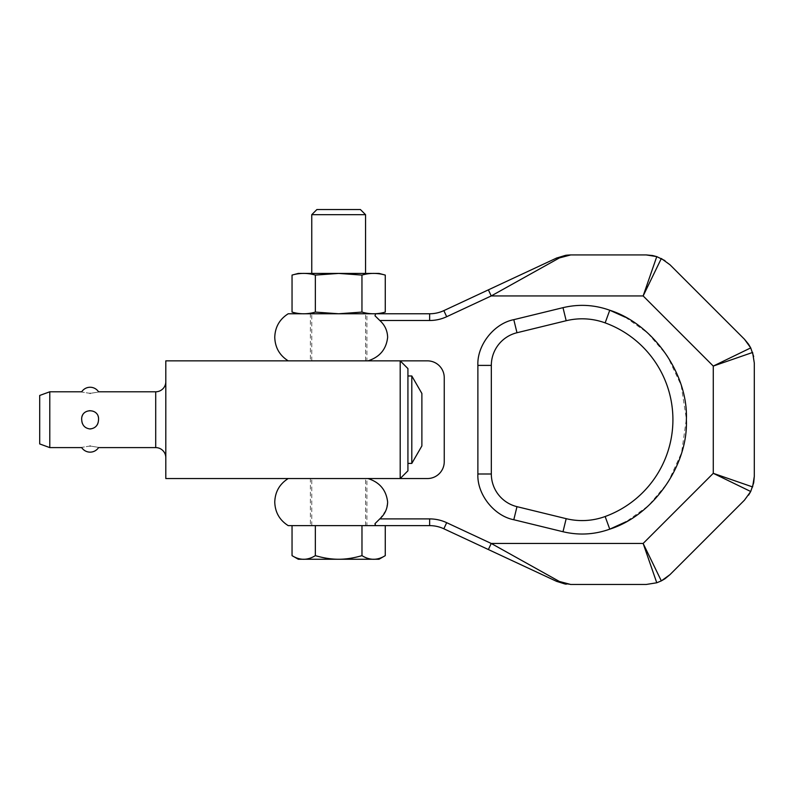 <?xml version="1.0" encoding="UTF-8"?>
<svg xmlns="http://www.w3.org/2000/svg" width="794" height="794" viewBox="0 0 794 794"><rect width="100%" height="100%" fill="white"/><g stroke="black" fill="none" stroke-linecap="round" stroke-linejoin="round"><path stroke-width="0.6" stroke-dasharray="3.97 2.98" d="M310.404 360.853L366.907 360.853L366.907 313.769L310.404 313.769L310.404 360.853L366.907 360.853M310.404 525.628L366.907 525.628L366.907 478.544L310.404 478.544L310.404 525.628L366.907 525.628M386.003 510.224L379.81 518.899L429.633 518.899A40.355 40.355 0 0 1 446.685 522.68L491.228 543.453L488.379 549.547L443.846 528.774A33.626 33.626 0 0 0 429.633 525.628L385.269 525.628M379.81 518.899L374.986 523.663L374.788 525.529M375.076 315.853L379.8 320.498C384.812 325.004 387.422 330.612 387.641 337.311C386.301 349.241 379.76 357.082 367.999 360.853L427.43 360.853A16.813 16.813 0 0 1 444.243 377.666L444.243 461.731A16.813 16.813 0 0 1 427.43 478.544L367.999 478.544C379.611 482.176 386.152 490.027 387.641 502.086L386.063 510.085M570.747 254.924L559.373 257.931L491.228 295.944L488.379 289.85L443.846 310.623A33.626 33.626 0 0 1 429.633 313.769L429.633 320.498L379.8 320.498M661.323 580.89L656.767 582.776L643.15 543.453L661.323 580.89M646.207 584.473L656.767 582.776M750.717 491.506L713.27 473.323L752.603 486.94L750.717 491.506M744.454 500.17L748.583 495.148M752.603 352.457L713.27 366.074L750.717 347.891L752.603 352.457M754.3 363.007L753.675 356.566M661.323 258.507L643.15 295.944L656.767 256.621L661.323 258.507M669.987 264.769L664.975 260.64M559.373 257.931A6.729 4.853 65 0 0 556.534 258.07L566.569 255.182M288.212 313.769L375.453 313.769M375.274 313.779L374.986 315.744M375.641 313.769L379.006 313.769M375.294 525.618L367.999 525.628M443.846 310.623L446.685 316.717L491.228 295.944L643.15 295.944L713.27 366.074L713.27 473.323L643.15 543.453L491.228 543.453L559.373 581.466A6.729 4.853 -65 0 1 556.534 581.327M559.433 581.496L567.015 584.166L570.747 584.473L565.606 584.086L570.747 584.473M565.566 584.076L564.941 583.977M288.212 360.853L400.196 360.853L400.196 478.544L288.212 478.544M310.404 478.544L366.907 478.544M310.404 313.769L366.907 313.769M566.182 320.726L516.983 332.736A33.626 33.626 0 0 0 491.327 365.399L491.327 473.998A33.626 33.626 0 0 0 516.983 506.661L566.182 518.671A67.252 67.252 0 0 0 605.147 516.517A103.051 103.051 0 0 0 605.147 322.88A67.252 67.252 0 0 0 566.182 320.726L562.996 307.665C578.836 303.913 594.418 304.777 609.752 310.236L605.147 322.88M360.397 209.527L316.905 209.527M365.558 214.678L311.754 214.678M379.006 273.414L298.306 273.414M385.269 275.091C377.497 272.838 369.726 272.838 361.955 275.091L338.651 273.424L315.347 275.091C307.586 272.838 299.814 272.838 292.043 275.091M315.347 275.091L315.347 312.092L338.651 313.769L298.306 313.769L365.558 313.769L338.651 313.769L361.955 312.092C369.726 314.345 377.497 314.345 385.269 312.092M338.651 360.853L365.558 360.853L338.651 360.853M338.651 525.628L365.558 525.628L338.651 525.628M338.651 478.544L365.558 478.544L338.651 478.544M165.807 381.696L165.807 457.701L165.807 381.696M49.784 447.608L49.784 391.789M81.703 419.698C80.76 431.559 99.488 431.559 98.545 419.698C98.218 414.2 95.409 411.103 90.119 410.419C84.839 411.103 82.03 414.2 81.703 419.698M90.119 446.02C79.132 447.776 79.132 447.776 90.119 446.02C101.116 447.776 101.116 447.776 90.119 446.02M39.7 443.935L39.7 395.462M165.807 360.853L400.196 360.853L400.196 478.544L165.807 478.544L165.807 360.853M90.119 393.377C79.132 391.621 79.132 391.621 90.119 393.377C101.116 391.621 101.116 391.621 90.119 393.377M400.196 360.853L400.196 478.544M407.927 368.585L407.927 470.812M407.927 375.979L407.927 463.418L407.927 375.979M411.798 375.979L411.798 463.418M421.882 393.467L421.882 445.93M379.006 559.254L338.651 559.254C331.455 559.284 323.674 558.083 315.337 555.641L315.337 525.628L292.043 525.628M385.269 555.641C377.497 560.495 369.736 560.495 361.975 555.641C353.628 558.083 345.856 559.284 338.651 559.254L298.306 559.254M315.337 555.641C307.566 560.495 299.804 560.495 292.043 555.641M361.975 525.628L361.975 555.641M361.955 275.091L361.955 312.092M292.043 312.092C299.814 314.345 307.586 314.345 315.347 312.092M566.182 518.671L562.996 531.732C578.836 535.484 594.418 534.62 609.752 529.161L605.147 516.517A103.051 103.051 0 0 0 672.915 419.698M446.685 522.68L443.846 528.774M429.633 525.628L429.633 518.899M446.685 316.717A40.355 40.355 0 0 1 429.633 320.498M516.983 506.661L513.797 519.733C494.205 516.14 476.728 493.878 477.879 473.998L477.879 365.399C476.728 345.519 494.205 323.257 513.797 319.664L562.996 307.665M625.295 317.223L647.447 332.785L667.178 355.633L681.143 385.209L686.373 418.944L681.58 452.779L667.933 482.603L648.38 505.768L626.268 521.638M513.797 319.664L516.983 332.736M477.879 473.998L491.327 473.998M477.879 365.399L491.327 365.399M155.713 447.608L155.713 391.789M365.558 360.853L365.558 313.769M365.558 525.628L365.558 478.544M311.754 525.628L311.754 478.544M311.754 360.853L311.754 313.769"/><path stroke-width="1.19" d="M367.999 478.544L288.212 478.544C279.577 484.022 275.091 491.873 274.764 502.086C275.091 512.309 279.577 520.149 288.212 525.628L292.043 525.628L292.043 555.641C299.804 560.495 307.566 560.495 315.337 555.641L315.337 525.628L367.999 525.628L288.212 525.628L375.641 525.628L374.986 523.663L379.8 518.899C384.812 514.383 387.422 508.785 387.641 502.086L387.641 502.106C386.281 490.146 379.74 482.295 367.999 478.544L368.049 478.564M292.043 555.641L298.306 559.254L338.651 559.254C345.856 559.284 353.628 558.083 361.975 555.641C369.736 560.495 377.497 560.495 385.269 555.641L385.269 525.628L375.641 525.628L429.633 525.628A33.626 33.626 0 0 1 443.846 528.774L556.534 581.327L488.379 549.547L491.228 543.453L643.15 543.453L656.767 582.776L661.323 580.89L643.15 543.453L713.27 473.323L750.717 491.506L744.454 500.17L669.987 574.628L661.323 580.89L664.955 578.766M443.846 310.623L446.685 316.717L491.228 295.944L559.373 257.931L570.747 254.924L646.207 254.924L656.767 256.621L643.15 295.944L491.228 295.944L488.379 289.85L443.846 310.623A33.626 33.626 0 0 1 429.633 313.769L288.212 313.769C279.577 319.248 275.091 327.088 274.764 337.311C275.091 347.534 279.577 355.375 288.212 360.853L367.999 360.853C379.76 357.082 386.301 349.241 387.641 337.311C387.422 330.612 384.812 325.004 379.8 320.498L375.076 315.853M374.986 315.744L375.641 313.769M669.987 264.769L744.454 339.227L750.717 347.891L713.27 366.074L752.603 352.457L754.3 363.007L754.3 476.39L752.603 486.94L713.27 473.323L713.27 366.074L643.15 295.944L661.323 258.507L669.987 264.769M665.035 578.717L669.987 574.628M656.767 582.776L646.207 584.473L570.747 584.473L559.373 581.466L491.228 543.453L446.685 522.68L443.846 528.774M748.583 495.148L750.717 491.506L753.675 482.821M753.695 482.762L754.3 476.39M753.675 356.566L750.717 347.891L748.593 344.268M748.534 344.179L744.454 339.227M664.975 260.64L656.767 256.621L652.638 255.539M652.589 255.529L646.207 254.924M559.373 257.931A6.729 4.853 -115 0 0 556.534 258.07L488.379 289.85L556.534 258.07L565.606 255.321L570.747 254.924L565.606 255.321M566.569 255.182L570.747 254.924M385.269 312.092C377.497 314.345 369.726 314.345 361.955 312.092L338.651 313.769L315.347 312.092L315.347 275.091C307.586 272.838 299.814 272.838 292.043 275.091L298.306 273.414L338.651 273.414L361.955 275.091C369.726 272.838 377.497 272.838 385.269 275.091L385.269 312.092L379.006 313.769L429.633 313.769L429.633 320.498A40.355 40.355 0 0 0 446.685 316.717M564.941 583.977L556.534 581.327A6.729 4.853 115 0 0 559.373 581.466L559.433 581.496M566.221 584.176L565.566 584.076M556.534 581.327L570.747 584.473M400.196 360.853L427.43 360.853A16.813 16.813 0 0 1 444.243 377.666L444.243 461.731A16.813 16.813 0 0 1 427.43 478.544L400.196 478.544L400.196 360.853L165.807 360.853L165.807 478.544L400.196 478.544L407.927 470.812L407.927 368.585L400.196 360.853M672.915 419.698A103.051 103.051 0 0 0 605.147 322.88A67.252 67.252 0 0 0 566.182 320.726L516.983 332.736A33.626 33.626 0 0 0 491.327 365.399L491.327 473.998A33.626 33.626 0 0 0 516.983 506.661L566.182 518.671A67.252 67.252 0 0 0 605.147 516.517A103.051 103.051 0 0 0 672.915 419.698A103.051 103.051 0 0 1 605.147 516.517L609.752 529.161C594.418 534.64 578.836 535.493 562.996 531.732L513.797 519.733C493.977 515.901 476.896 494.166 477.879 473.998L477.879 365.399C476.896 345.241 493.977 323.495 513.797 319.664L562.996 307.665C578.836 303.904 594.418 304.757 609.752 310.236L625.295 317.223M316.905 209.527L360.397 209.527L365.558 214.678L311.754 214.678L316.905 209.527M315.347 275.091L338.651 273.424L379.006 273.414L385.269 275.091M165.807 381.696A10.084 10.084 0 0 1 155.713 391.789L155.713 447.608A10.084 10.084 0 0 1 165.807 457.701M49.784 447.608L39.7 443.935L39.7 395.462L49.784 391.789L49.784 447.608L81.703 447.608A10.084 10.084 0 0 0 98.545 447.608L155.713 447.608M98.545 419.698C98.218 425.197 95.409 428.294 90.119 428.978C84.839 428.294 82.03 425.197 81.703 419.698C80.76 407.838 99.488 407.838 98.545 419.698M90.119 446.02C79.132 447.776 79.132 447.776 90.119 446.02C101.116 447.776 101.116 447.776 90.119 446.02M90.119 393.377C79.132 391.621 79.132 391.621 90.119 393.377C101.116 391.621 101.116 391.621 90.119 393.377M407.927 463.418L411.798 463.418L411.798 375.979L407.927 375.979M411.798 463.418L421.882 445.93L421.882 393.467L411.798 375.979M315.337 555.641C323.674 558.083 331.455 559.284 338.651 559.254L379.006 559.254L385.269 555.641M361.975 525.628L361.975 555.641M361.955 275.091L361.955 312.092M292.043 275.091L292.043 312.092C299.814 314.345 307.586 314.345 315.347 312.092M446.685 522.68A40.355 40.355 0 0 0 429.633 518.899L429.633 525.628M379.8 320.498L429.633 320.498M626.268 521.638L609.752 529.161C653.164 515.455 688.358 465.175 686.373 419.698C688.358 374.212 653.164 323.942 609.752 310.236L605.147 322.88M429.633 518.899L379.8 518.899M566.182 518.671L562.996 531.732L513.797 519.733L516.983 506.661M491.327 365.399L477.879 365.399M491.327 473.998L477.879 473.998M566.182 320.726L562.996 307.665M513.797 319.664L516.983 332.736M365.558 273.414L365.558 214.678M155.713 391.789L98.545 391.789A10.084 10.084 0 0 0 81.703 391.789L49.784 391.789M311.754 273.414L311.754 214.678M298.306 313.769L292.043 312.092"/></g></svg>
